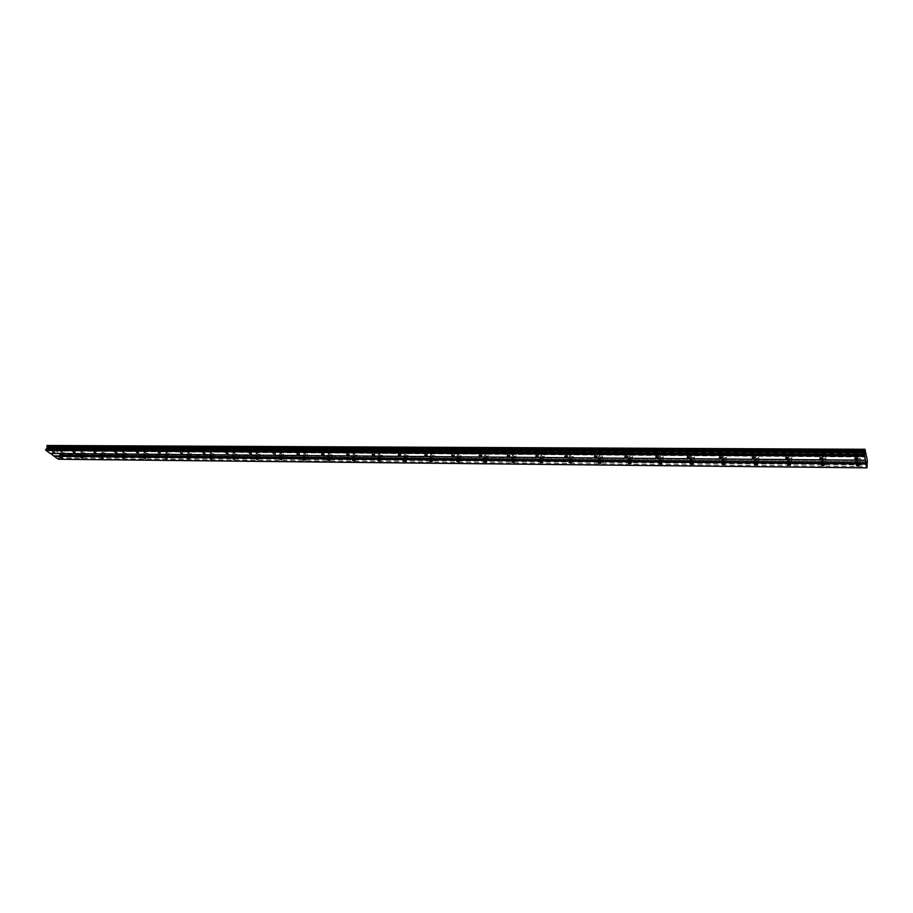 <?xml version="1.0" encoding="UTF-8"?>
<svg xmlns="http://www.w3.org/2000/svg" width="913" height="913" viewBox="0 0 913 913"><rect width="100%" height="100%" fill="white"/><g stroke="black" fill="none" stroke-linecap="round" stroke-linejoin="round"><path stroke-width="0.68" stroke-dasharray="4.57 3.42" d="M61.137 454.206L62.871 454.879L61.137 454.206M857.809 461.088L856.52 461.83L858.083 462.286L859.384 461.533L857.809 461.088M823.218 460.791L821.974 461.51L823.549 461.967L824.793 461.248L823.218 460.791M789.346 460.494L788.147 461.202L789.722 461.67L790.92 460.962L789.346 460.494M756.158 460.209L755.017 460.894L756.592 461.373L757.733 460.688L756.158 460.209M723.644 459.924L722.548 460.597L724.135 461.076L725.23 460.414L723.644 459.924M691.78 459.65L690.73 460.3L692.316 460.791L693.366 460.152L691.78 459.65M660.544 459.387L659.54 460.004L661.138 460.506L662.142 459.89L660.544 459.387M629.936 459.125L628.966 459.718L631.534 459.638L629.936 459.125M599.909 458.862L598.974 459.444L601.519 459.387L599.909 458.862M570.465 458.611L569.575 459.171L571.184 459.707L572.086 459.136L570.465 458.611M541.58 458.36L540.724 458.897L542.345 459.444L543.212 458.897L541.58 458.36M513.254 458.109L512.421 458.634L514.875 458.668L513.254 458.109M485.442 457.87L484.643 458.383L487.086 458.429L485.442 457.87M458.155 457.641L457.39 458.121L459.034 458.691L459.798 458.2L458.155 457.641M431.37 457.402L430.628 457.881L433.013 457.984L431.37 457.402M405.064 457.173L404.356 457.63L406.719 457.767L405.064 457.173M379.237 456.957L378.553 457.39L380.904 457.55L379.237 456.957M353.879 456.74L353.217 457.162L354.883 457.755L355.545 457.333L353.879 456.74M328.965 456.523L328.326 456.922L330.004 457.539L330.643 457.128L328.965 456.523M304.486 456.306L303.869 456.694L305.547 457.31L306.175 456.922L304.486 456.306M280.439 456.101L282.128 456.728L280.439 456.101M256.804 455.895L258.493 456.534L256.804 455.895M233.58 455.701L235.269 456.329L233.58 455.701M210.743 455.507L212.444 456.146L210.743 455.507M188.295 455.313L189.995 455.952L188.295 455.313M166.212 455.119L167.924 455.77L166.212 455.119M144.505 454.925L146.217 455.587L144.505 454.925M123.152 454.742L124.876 455.404L123.152 454.742M102.142 454.56L103.877 455.233L102.142 454.56M81.474 454.389L83.209 455.051L81.474 454.389M56.115 447.518L53.365 446.446L54.038 446.058L56.789 447.13L56.115 447.518M55.316 450.109L52.566 449.036L55.99 449.721L55.316 450.109M856.816 452.312L854.328 451.604L856.383 450.383L858.871 451.102L856.816 452.312M856.622 455.735L854.134 455.028L856.189 453.818L858.677 454.526L856.622 455.735M821.985 452.106L819.497 451.376L821.46 450.2L823.96 450.919L821.985 452.106M821.757 455.496L819.269 454.765L821.232 453.59L823.731 454.32L821.757 455.496M787.885 451.901L785.385 451.159L787.268 450.018L789.768 450.76L787.885 451.901M787.622 455.256L785.123 454.514L787.017 453.373L789.517 454.115L787.622 455.256M754.492 451.707L751.981 450.942L753.784 449.835L756.295 450.588L754.492 451.707M754.195 455.016L751.684 454.263L753.499 453.156L756.01 453.909L754.195 455.016M721.772 451.501L719.261 450.737L720.985 449.653L723.507 450.429L721.772 451.501M721.453 454.788L718.93 454.012L720.665 452.939L723.176 453.715L721.453 454.788M689.714 451.319L687.192 450.531L688.847 449.481L691.369 450.269L689.714 451.319M689.361 454.56L686.838 453.772L688.493 452.734L691.027 453.521L689.361 454.56M658.296 451.125L655.762 450.326L657.349 449.31L659.894 450.12L658.296 451.125M657.919 454.343L655.386 453.544L656.972 452.54L659.506 453.339L657.919 454.343M627.505 450.942L624.96 450.12L626.489 449.15L629.034 449.961L627.505 450.942M627.094 454.126L624.549 453.305L626.078 452.334L628.623 453.156L627.094 454.126M597.307 450.76L594.751 449.926L596.223 448.979L598.78 449.812L597.307 450.76M596.874 453.909L594.317 453.076L595.79 452.14L598.346 452.974L596.874 453.909M567.703 450.588L565.136 449.732L566.539 448.819L569.107 449.675L567.703 450.588M567.235 453.704L564.679 452.859L566.083 451.946L568.651 452.802L567.235 453.704M538.659 450.406L536.091 449.55L537.437 448.66L540.017 449.527L538.659 450.406M538.179 453.499L535.6 452.643L536.958 451.764L539.537 452.62L538.179 453.499M510.173 450.246L507.594 449.356L508.895 448.511L511.474 449.39L510.173 450.246M509.671 453.305L507.08 452.426L508.381 451.581L510.972 452.46L509.671 453.305M482.224 450.075L479.633 449.173L480.877 448.363L483.479 449.253L482.224 450.075M481.699 453.11L479.097 452.209L480.352 451.399L482.954 452.289L481.699 453.11M454.788 449.904L452.186 449.002L453.396 448.215L455.998 449.116L454.788 449.904M454.252 452.916L451.638 452.003L452.848 451.216L455.45 452.129L454.252 452.916M427.877 449.744L425.253 448.831L426.417 448.066L429.042 448.991L427.877 449.744M427.307 452.722L424.682 451.798L425.846 451.045L428.471 451.969L427.307 452.722M401.446 449.595L398.821 448.648L399.94 447.918L402.565 448.854L401.446 449.595M400.853 452.54L398.228 451.604L399.346 450.874L401.982 451.809L400.853 452.54M375.494 449.436L372.858 448.488L373.942 447.781L376.578 448.728L375.494 449.436M374.889 452.357L372.253 451.41L373.337 450.702L375.973 451.65L374.889 452.357M350.01 449.287L347.374 448.317L348.412 447.644L351.06 448.603L350.01 449.287M349.394 452.175L346.746 451.216L347.785 450.543L350.432 451.501L349.394 452.175M324.982 449.128L322.335 448.157L323.339 447.507L325.998 448.477L324.982 449.128M324.343 452.003L321.696 451.033L322.7 450.383L325.359 451.353L324.343 452.003M300.4 448.991L297.741 447.998L298.711 447.37L301.37 448.363L300.4 448.991M299.749 451.832L297.079 450.839L298.049 450.223L300.719 451.205L299.749 451.832M276.251 448.842L273.58 447.849L274.516 447.244L277.187 448.237L276.251 448.842M275.578 451.661L272.896 450.668L273.843 450.063L276.513 451.056L275.578 451.661M252.513 448.694L249.831 447.69L250.733 447.119L253.426 448.123L252.513 448.694M251.828 451.49L249.146 450.486L250.048 449.915L252.73 450.919L251.828 451.49M229.186 448.557L226.492 447.541L227.371 446.993L230.065 448.009L229.186 448.557M228.49 451.33L225.796 450.314L226.664 449.767L229.368 450.782L228.49 451.33M206.258 448.42L203.565 447.393L204.409 446.868L207.114 447.895L206.258 448.42M205.551 451.17L202.846 450.143L203.69 449.618L206.395 450.645L205.551 451.17M183.718 448.283L181.014 447.256L181.835 446.742L184.54 447.781L183.718 448.283M182.999 451.011L180.283 449.972L181.105 449.47L183.81 450.508L182.999 451.011M161.567 448.157L158.851 447.108L159.638 446.628L162.354 447.667L161.567 448.157M160.825 450.851L158.097 449.812L158.896 449.322L161.612 450.371L160.825 450.851M139.769 448.021L137.041 446.971L137.806 446.503L140.534 447.553L139.769 448.021M139.016 450.702L136.288 449.653L137.053 449.185L139.78 450.235L139.016 450.702M118.336 447.895L115.609 446.834L116.35 446.389L119.078 447.45L118.336 447.895M117.572 450.554L114.844 449.493L118.313 450.109L117.572 450.554M97.257 447.769L94.518 446.708L95.237 446.274L97.976 447.336L97.257 447.769M96.481 450.406L93.742 449.344L97.2 449.972L96.481 450.406M76.521 447.644L73.77 446.571L74.467 446.16L77.217 447.233L76.521 447.644M75.733 450.257L72.983 449.185L73.679 448.774L76.43 449.847L75.733 450.257M63.602 452.814L60.886 451.764L61.559 451.364L64.275 452.426L63.602 452.814M62.814 455.393L60.098 454.332L63.499 455.005L62.814 455.393M858.346 459.228L855.892 458.531L857.923 457.345L860.388 458.041L858.346 459.228M858.152 462.617L855.698 461.921L857.741 460.745L860.206 461.442L858.152 462.617M823.857 458.954L821.392 458.235L823.355 457.082L825.82 457.801L823.857 458.954M823.64 462.309L821.175 461.59L823.127 460.449L825.603 461.168L823.64 462.309M790.087 458.68L787.611 457.949L789.483 456.831L791.959 457.561L790.087 458.68M789.836 462.001L787.36 461.27L789.231 460.163L791.708 460.894L789.836 462.001M757.003 458.417L754.526 457.664L756.318 456.58L758.806 457.333L757.003 458.417M756.717 461.704L754.241 460.951L756.032 459.878L758.52 460.62L756.717 461.704M724.591 458.155L722.103 457.39L723.815 456.34L726.314 457.105L724.591 458.155M724.271 461.407L721.784 460.643L723.507 459.604L725.995 460.357L724.271 461.407M692.819 457.892L690.319 457.116L691.974 456.101L694.473 456.877L692.819 457.892M692.476 461.111L689.977 460.335L691.62 459.33L694.131 460.106L692.476 461.111M661.674 457.641L659.175 456.854L660.75 455.861L663.26 456.66L661.674 457.641M661.309 460.837L658.798 460.038L660.384 459.056L662.895 459.855L661.309 460.837M631.145 457.402L628.635 456.591L630.153 455.633L632.675 456.443L631.145 457.402M630.746 460.551L628.224 459.741L629.753 458.794L632.275 459.604L630.746 460.551M601.211 457.151L598.677 456.329L600.138 455.404L602.671 456.238L601.211 457.151M600.788 460.278L598.255 459.456L599.715 458.543L602.249 459.365L600.788 460.278M571.846 456.922L569.301 456.078L570.716 455.188L573.25 456.021L571.846 456.922M571.39 460.015L568.856 459.182L570.26 458.292L572.805 459.125L571.39 460.015M543.041 456.683L540.496 455.827L541.843 454.971L544.388 455.827L543.041 456.683M542.562 459.753L540.017 458.897L541.363 458.041L543.92 458.897L542.562 459.753M514.772 456.454L512.216 455.587L513.517 454.754L516.073 455.621L514.772 456.454M514.281 459.501L511.725 458.634L513.015 457.801L515.583 458.668L514.281 459.501M487.04 456.238L484.472 455.347L485.727 454.548L488.295 455.427L487.04 456.238M486.526 459.239L483.958 458.36L485.202 457.561L487.77 458.452L486.526 459.239M459.821 456.009L457.242 455.119L458.44 454.343L461.019 455.245L459.821 456.009M459.285 458.999L456.705 458.098L457.904 457.333L460.483 458.223L459.285 458.999M433.093 455.804L430.502 454.891L431.666 454.149L434.257 455.051L433.093 455.804M432.534 458.748L429.943 457.847L431.107 457.105L433.698 458.018L432.534 458.748M406.856 455.587L404.254 454.663L405.372 453.944L407.974 454.868L406.856 455.587M406.274 458.509L403.683 457.596L404.801 456.877L407.403 457.801L406.274 458.509M381.086 455.382L378.484 454.446L379.557 453.75L382.17 454.685L381.086 455.382M380.493 458.28L377.891 457.345L378.963 456.66L381.577 457.596L380.493 458.28M355.785 455.176L353.171 454.229L354.21 453.567L356.823 454.514L355.785 455.176M355.168 458.052L352.555 457.105L353.593 456.443L356.218 457.39L355.168 458.052M330.928 454.971L328.292 454.012L329.296 453.373L331.933 454.332L330.928 454.971M330.301 457.824L327.664 456.865L328.669 456.238L331.305 457.185L330.301 457.824M306.494 454.777L303.869 453.807L304.839 453.19L307.476 454.16L306.494 454.777M305.855 457.596L303.219 456.637L304.189 456.021L306.825 456.991L305.855 457.596M282.505 454.583L279.857 453.601L280.793 453.019L283.441 453.989L282.505 454.583M281.843 457.379L279.195 456.409L280.131 455.815L282.779 456.797L281.843 457.379M258.915 454.389L256.256 453.407L257.169 452.837L259.817 453.829L258.915 454.389M258.242 457.173L255.583 456.18L256.485 455.621L259.144 456.603L258.242 457.173M235.737 454.206L233.066 453.202L233.945 452.665L236.604 453.658L235.737 454.206M235.04 456.957L232.381 455.964L233.249 455.416L235.919 456.42L235.04 456.957M212.946 454.023L210.275 453.008L211.12 452.494L213.79 453.499L212.946 454.023M212.238 456.751L209.568 455.747L210.412 455.222L213.083 456.226L212.238 456.751M190.532 453.841L187.85 452.825L188.671 452.323L191.353 453.339L190.532 453.841M189.813 456.546L187.131 455.53L187.952 455.028L190.634 456.044L189.813 456.546M168.494 453.658L165.812 452.643L166.6 452.163L169.293 453.179L168.494 453.658M167.764 456.34L165.082 455.325L165.869 454.845L168.563 455.872L167.764 456.34M146.822 453.487L144.128 452.46L144.893 451.992L147.598 453.031L146.822 453.487M146.08 456.146L143.387 455.119L144.151 454.663L146.856 455.69L146.08 456.146M125.515 453.316L122.81 452.277L123.552 451.832L126.256 452.871L125.515 453.316M124.761 455.952L122.057 454.914L125.503 455.519L124.761 455.952M104.538 453.145L101.834 452.095L105.257 452.722L104.538 453.145M103.774 455.758L101.069 454.72L101.777 454.297L104.493 455.347L103.774 455.758M83.905 452.985L81.189 451.924L84.601 452.574L83.905 452.985M83.129 455.576L80.412 454.526L83.825 455.176L83.129 455.576M53.616 448.911L55.362 449.595L53.616 448.911M856.268 454.172L854.967 454.936L856.542 455.393L857.855 454.617L856.268 454.172M821.335 453.944L820.079 454.685L821.666 455.142L822.921 454.4L821.335 453.944M787.12 453.715L785.922 454.446L787.52 454.914L788.718 454.183L787.12 453.715M753.624 453.499L752.472 454.195L754.07 454.685L755.222 453.978L753.624 453.499M720.802 453.282L719.706 453.966L721.304 454.457L722.411 453.772L720.802 453.282M688.653 453.065L687.592 453.727L689.201 454.229L690.262 453.567L688.653 453.065M657.143 452.859L656.127 453.499L657.748 454.012L658.764 453.373L657.143 452.859M626.261 452.665L625.291 453.282L626.911 453.807L627.882 453.179L626.261 452.665M595.984 452.46L595.048 453.065L597.616 452.996L595.984 452.46M566.3 452.266L565.398 452.848L567.932 452.814L566.3 452.266M537.175 452.083L536.319 452.631L537.951 453.19L538.818 452.631L537.175 452.083M508.621 451.889L507.788 452.426L510.264 452.449L508.621 451.889M480.603 451.707L479.804 452.232L482.247 452.277L480.603 451.707M453.099 451.524L452.334 452.026L453.989 452.608L454.765 452.106L453.099 451.524M426.12 451.353L425.378 451.832L427.044 452.414L427.786 451.935L426.12 451.353M399.62 451.182L398.913 451.638L400.579 452.232L401.298 451.775L399.62 451.182M373.622 451.011L372.926 451.456L375.3 451.615L373.622 451.011M348.081 450.839L347.419 451.273L349.759 451.456L348.081 450.839M322.997 450.68L322.357 451.09L324.686 451.296L322.997 450.68M298.357 450.52L297.741 450.908L299.441 451.536L300.057 451.136L298.357 450.52M274.151 450.36L275.863 450.988L274.151 450.36M250.367 450.2L252.079 450.839L250.367 450.2M226.995 450.052L228.718 450.691L226.995 450.052M204.033 449.904L205.745 450.554L204.033 449.904M181.447 449.755L183.171 450.406L181.447 449.755M159.239 449.607L160.973 450.269L159.239 449.607M137.418 449.458L139.153 450.132L137.418 449.458M115.94 449.322L117.686 449.995L115.94 449.322M94.826 449.185L96.573 449.858L94.826 449.185M74.056 449.048L75.802 449.732L74.056 449.048M58.409 459.25L59.79 453.635L47.738 445.156M867.042 467.639L58.683 459.091M51.721 447.963L865.764 452.985M865.775 453.533L51.824 448.374M55.59 451.022L866.505 457.014M866.46 456.808L55.864 450.874M59.79 453.635L867.316 460.414M60.007 454.537L867.35 461.613M867.35 461.784L60.041 454.663M59.859 455.233L867.316 462.537M59.185 455.621L867.179 463.051M867.236 462.606L59.779 455.29M58.763 455.861L867.088 463.37M58.398 457.059L867.008 464.957M58.946 458.246L867.099 466.52M50.318 453.259L865.433 460.015M59.893 457.151L60.715 454.457M856.326 465.174L856.52 461.83M821.757 464.82L821.974 461.51M787.896 464.466L788.147 461.202M754.731 464.124L755.017 460.894M722.229 463.793L722.548 460.597M690.388 463.473L690.73 460.3M659.175 463.153L659.54 460.004M628.566 462.845L628.966 459.718M598.551 462.537L598.974 459.444M569.13 462.24L569.575 459.171M540.256 461.944L540.724 458.897M511.931 461.658L512.421 458.634M484.13 461.385L484.643 458.383M456.854 461.111L457.39 458.121M430.069 460.837L430.628 457.881M403.774 460.574L404.356 457.63M377.959 460.312L378.553 457.39M352.601 460.061L353.217 457.162M327.687 459.81L328.326 456.922M303.219 459.57L303.869 456.694M279.173 459.33L279.846 456.477M255.537 459.091L256.233 456.26M232.313 458.862L233.02 456.044M209.476 458.634L210.207 455.827M187.028 458.406L187.77 455.621M164.956 458.189L165.709 455.416M143.25 457.972L144.014 455.222M121.897 457.767L122.684 455.028M100.898 457.55L101.685 454.834M80.23 457.345L81.04 454.64M52.566 449.036L53.365 446.446M854.134 455.028L854.328 451.604M819.269 454.765L819.497 451.376M785.123 454.514L785.385 451.159M751.684 454.263L751.981 450.942M718.93 454.012L719.261 450.737M686.838 453.772L687.192 450.531M655.386 453.544L655.762 450.326M624.549 453.305L624.96 450.12M594.317 453.076L594.751 449.926M564.679 452.859L565.136 449.732M535.6 452.643L536.091 449.55M507.08 452.426L507.594 449.356M479.097 452.209L479.633 449.173M451.638 452.003L452.186 449.002M424.682 451.798L425.253 448.831M398.228 451.604L398.821 448.648M372.253 451.41L372.858 448.488M346.746 451.216L347.374 448.317M321.696 451.033L322.335 448.157M297.079 450.839L297.741 447.998M272.896 450.668L273.58 447.849M249.146 450.486L249.831 447.69M225.796 450.314L226.492 447.541M202.846 450.143L203.565 447.393M180.283 449.972L181.014 447.256M158.097 449.812L158.851 447.108M136.288 449.653L137.041 446.971M114.844 449.493L115.609 446.834M93.742 449.344L94.518 446.708M72.983 449.185L73.77 446.571M60.098 454.332L60.886 451.764M855.698 461.921L855.892 458.531M821.175 461.59L821.392 458.235M787.36 461.27L787.611 457.949M754.241 460.951L754.526 457.664M721.784 460.643L722.103 457.39M689.977 460.335L690.319 457.116M658.798 460.038L659.175 456.854M628.224 459.741L628.635 456.591M598.255 459.456L598.677 456.329M568.856 459.182L569.301 456.078M540.017 458.897L540.496 455.827M511.725 458.634L512.216 455.587M483.958 458.36L484.472 455.347M456.705 458.098L457.242 455.119M429.943 457.847L430.502 454.891M403.683 457.596L404.254 454.663M377.891 457.345L378.484 454.446M352.555 457.105L353.171 454.229M327.664 456.865L328.292 454.012M303.219 456.637L303.869 453.807M279.195 456.409L279.857 453.601M255.583 456.18L256.256 453.407M232.381 455.964L233.066 453.202M209.568 455.747L210.275 453.008M187.131 455.53L187.85 452.825M165.082 455.325L165.812 452.643M143.387 455.119L144.128 452.46M122.057 454.914L122.81 452.277M101.069 454.72L101.834 452.095M80.412 454.526L81.189 451.924M52.349 451.867L53.182 449.162M854.773 458.292L854.967 454.936M819.863 458.006L820.079 454.685M785.671 457.721L785.922 454.446M752.186 457.447L752.472 454.195M719.387 457.185L719.706 453.966M687.249 456.922L687.592 453.727M655.751 456.66L656.127 453.499M624.891 456.42L625.291 453.282M594.625 456.169L595.048 453.065M564.942 455.929L565.398 452.848M535.84 455.701L536.319 452.631M507.286 455.473L507.788 452.426M479.279 455.245L479.804 452.232M451.787 455.028L452.334 452.026M424.807 454.811L425.378 451.832M398.319 454.594L398.913 451.638M372.321 454.389L372.926 451.456M346.792 454.183L347.419 451.273M321.707 453.989L322.357 451.09M297.079 453.795L297.741 450.908M272.873 453.601L273.558 450.737M249.089 453.419L249.797 450.566M225.728 453.236L226.447 450.394M202.754 453.053L203.485 450.235M180.181 452.871L180.922 450.075M157.972 452.7L158.736 449.915M136.151 452.528L136.927 449.755M114.673 452.357L115.472 449.607M93.56 452.197L94.37 449.458M72.789 452.026L73.611 449.31M62.004 457.755L62.871 454.879M859.179 465.322L859.384 461.533M824.542 464.991L824.793 461.248M790.635 464.671L790.92 460.962M757.425 464.352L757.733 460.688M724.876 464.044L725.23 460.414M692.99 463.747L693.366 460.152M661.731 463.45L662.142 459.89M631.088 463.153L631.534 459.638M601.051 462.868L601.519 459.387M571.584 462.594L572.086 459.136M542.687 462.32L543.212 458.897M514.327 462.046L514.875 458.668M486.503 461.784L487.086 458.429M459.205 461.533L459.798 458.2M432.397 461.282L433.013 457.984M406.08 461.031L406.719 457.767M380.242 460.78L380.904 457.55M354.872 460.54L355.545 457.333M329.935 460.312L330.643 457.128M305.456 460.072L306.175 456.922M281.387 459.844L282.128 456.728M257.751 459.616L258.493 456.534M234.504 459.399L235.269 456.329M211.656 459.182L212.444 456.146M189.196 458.965L189.995 455.952M167.113 458.76L167.924 455.77M145.395 458.554L146.217 455.587M124.031 458.349L124.876 455.404M103.021 458.143L103.877 455.233M82.341 457.949L83.209 455.051M47.293 445.533L864.896 449.789M59.619 455.245L867.259 462.56M55.99 449.721L56.789 447.13M858.677 454.526L858.871 451.102M823.731 454.32L823.96 450.919M789.517 454.115L789.768 450.76M756.01 453.909L756.295 450.588M723.176 453.715L723.507 450.429M691.027 453.521L691.369 450.269M659.506 453.339L659.894 450.12M628.623 453.156L629.034 449.961M598.346 452.974L598.78 449.812M568.651 452.802L569.107 449.675M539.537 452.62L540.017 449.527M510.972 452.46L511.474 449.39M482.954 452.289L483.479 449.253M455.45 452.129L455.998 449.116M428.471 451.969L429.042 448.991M401.982 451.809L402.565 448.854M375.973 451.65L376.578 448.728M350.432 451.501L351.06 448.603M325.359 451.353L325.998 448.477M300.719 451.205L301.37 448.363M276.513 451.056L277.187 448.237M252.73 450.919L253.426 448.123M229.368 450.782L230.065 448.009M206.395 450.645L207.114 447.895M183.81 450.508L184.54 447.781M161.612 450.371L162.354 447.667M139.78 450.235L140.534 447.553M118.313 450.109L119.078 447.45M97.2 449.972L97.976 447.336M76.43 449.847L77.217 447.233M63.499 455.005L64.275 452.426M860.206 461.442L860.388 458.041M825.603 461.168L825.82 457.801M791.708 460.894L791.959 457.561M758.52 460.62L758.806 457.333M725.995 460.357L726.314 457.105M694.131 460.106L694.473 456.877M662.895 459.855L663.26 456.66M632.275 459.604L632.675 456.443M602.249 459.365L602.671 456.238M572.805 459.125L573.25 456.021M543.92 458.897L544.388 455.827M515.583 458.668L516.073 455.621M487.77 458.452L488.295 455.427M460.483 458.223L461.019 455.245M433.698 458.018L434.257 455.051M407.403 457.801L407.974 454.868M381.577 457.596L382.17 454.685M356.218 457.39L356.823 454.514M331.305 457.185L331.933 454.332M306.825 456.991L307.476 454.16M282.779 456.797L283.441 453.989M259.144 456.603L259.817 453.829M235.919 456.42L236.604 453.658M213.083 456.226L213.79 453.499M190.634 456.044L191.353 453.339M168.563 455.872L169.293 453.179M146.856 455.69L147.598 453.031M125.503 455.519L126.256 452.871M104.493 455.347L105.257 452.722M83.825 455.176L84.601 452.574M54.483 452.483L55.362 449.595M857.638 458.44L857.855 454.617M822.67 458.178L822.921 454.4M788.433 457.927L788.718 454.183M754.891 457.675L755.222 453.978M722.046 457.436L722.411 453.772M689.874 457.196L690.262 453.567M658.341 456.957L658.764 453.373M627.425 456.728L627.882 453.179M597.125 456.511L597.616 452.996M567.418 456.295L567.932 452.814M538.282 456.078L538.818 452.631M509.705 455.861L510.264 452.449M481.665 455.655L482.247 452.277M454.149 455.45L454.765 452.106M427.147 455.256L427.786 451.935M400.647 455.062L401.298 451.775M374.627 454.868L375.3 451.615M349.074 454.674L349.759 451.456M323.978 454.491L324.686 451.296M299.327 454.309L300.057 451.136M275.11 454.126L275.863 450.988M251.315 453.955L252.079 450.839M227.93 453.784L228.718 450.691M204.957 453.613L205.745 450.554M182.36 453.441L183.171 450.406M160.152 453.27L160.973 450.269M138.308 453.11L139.153 450.132M116.83 452.951L117.686 449.995M95.705 452.791L96.573 449.858M74.923 452.631L75.802 449.732"/><path stroke-width="1.37" d="M60.269 457.082L62.004 457.755L60.269 457.082M857.604 464.877L856.303 465.619L857.878 466.064L859.179 465.322L857.604 464.877M822.978 464.534L821.723 465.253L823.298 465.71L824.542 464.991L822.978 464.534M789.06 464.203L787.862 464.9L789.437 465.368L790.635 464.671L789.06 464.203M755.838 463.872L754.697 464.557L756.272 465.037L757.425 464.352L755.838 463.872M723.29 463.564L722.194 464.215L723.781 464.706L724.876 464.044L723.29 463.564M691.392 463.245L690.342 463.884L691.94 464.386L692.99 463.747L691.392 463.245M660.133 462.937L659.118 463.564L660.727 464.066L661.731 463.45L660.133 462.937M629.491 462.64L628.521 463.245L630.118 463.758L631.088 463.153L629.491 462.64M599.43 462.343L598.506 462.925L600.115 463.45L601.051 462.868L599.43 462.343M569.963 462.058L569.073 462.617L571.584 462.594L569.963 462.058M541.055 461.773L540.199 462.32L542.687 462.32L541.055 461.773M512.695 461.499L511.873 462.024L513.494 462.571L514.327 462.046L512.695 461.499M484.871 461.225L484.073 461.727L485.705 462.286L486.503 461.784L484.871 461.225M457.55 460.962L456.785 461.442L458.429 462.012L459.205 461.533L457.55 460.962M430.742 460.7L430.012 461.168L431.655 461.75L432.397 461.282L430.742 460.7M404.425 460.437L403.717 460.894L406.08 461.031L404.425 460.437M378.575 460.186L377.891 460.62L380.242 460.78L378.575 460.186M353.194 459.947L352.532 460.357L354.198 460.962L354.872 460.54L353.194 459.947M328.269 459.696L327.63 460.095L329.296 460.711L329.935 460.312L328.269 459.696M303.767 459.456L303.15 459.844L305.456 460.072L303.767 459.456M279.709 459.228L281.387 459.844L279.709 459.228M256.051 458.988L257.751 459.616L256.051 458.988M232.804 458.771L234.504 459.399L232.804 458.771M209.956 458.543L211.656 459.182L209.956 458.543M187.496 458.326L189.196 458.965L187.496 458.326M165.401 458.109L167.113 458.76L165.401 458.109M143.683 457.892L145.395 458.554L143.683 457.892M122.308 457.687L124.031 458.349L122.308 457.687M101.297 457.481L103.021 458.143L101.297 457.481M80.618 457.276L82.341 457.949L80.618 457.276M52.726 451.798L54.483 452.483L52.726 451.798M856.052 457.984L854.751 458.748L856.326 459.205L857.638 458.44L856.052 457.984M821.084 457.71L819.828 458.463L821.415 458.919L822.67 458.178L821.084 457.71M786.835 457.447L785.637 458.178L787.223 458.646L788.433 457.927L786.835 457.447M753.293 457.196L752.152 457.892L753.75 458.372L754.891 457.675L753.293 457.196M720.448 456.945L719.341 457.618L720.95 458.109L722.046 457.436L720.448 456.945M688.265 456.694L687.204 457.345L688.813 457.847L689.874 457.196L688.265 456.694M656.721 456.454L655.705 457.082L657.326 457.596L658.341 456.957L656.721 456.454M625.804 456.215L624.834 456.831L626.455 457.345L627.425 456.728L625.804 456.215M595.504 455.975L594.568 456.568L596.189 457.105L597.125 456.511L595.504 455.975M565.786 455.747L564.885 456.329L567.418 456.295L565.786 455.747M536.639 455.53L535.783 456.078L537.415 456.626L538.282 456.078L536.639 455.53M508.05 455.302L507.229 455.838L508.872 456.397L509.705 455.861L508.05 455.302M480.01 455.085L479.211 455.61L481.665 455.655L480.01 455.085M452.494 454.879L451.718 455.37L453.384 455.952L454.149 455.45L452.494 454.879M425.481 454.674L424.739 455.153L427.147 455.256L425.481 454.674M398.97 454.469L398.262 454.925L399.928 455.519L400.647 455.062L398.97 454.469M372.938 454.263L372.253 454.708L373.931 455.313L374.627 454.868L372.938 454.263M347.385 454.069L346.723 454.491L348.412 455.108L349.074 454.674L347.385 454.069M322.278 453.875L321.638 454.286L323.978 454.491L322.278 453.875M297.627 453.681L297.01 454.081L299.327 454.309L297.627 453.681M273.409 453.499L275.11 454.126L273.409 453.499M249.603 453.316L251.315 453.955L249.603 453.316M226.219 453.133L227.93 453.784L226.219 453.133M203.234 452.962L204.957 453.613L203.234 452.962M180.637 452.791L182.36 453.441L180.637 452.791M158.417 452.62L160.152 453.27L158.417 452.62M136.573 452.449L138.308 453.11L136.573 452.449M115.084 452.277L116.83 452.951L115.084 452.277M93.959 452.118L95.705 452.791L93.959 452.118M73.177 451.958L74.923 452.631L73.177 451.958M866.985 467.844L58.409 459.25L54.198 456.306L866.175 464.021L866.985 467.844L867.316 460.414L864.988 449.287L864.554 456.306L866.175 464.021M865.376 460.22L50.044 453.419L45.65 450.006L46.883 449.025L47.122 445.487L864.862 449.732M864.988 449.287L47.453 445.487M50.546 453.419L54.198 456.306M54.095 455.895L866.163 463.462M864.805 450.566L46.86 446.115M47.042 445.544L864.851 449.801M45.753 450.429L864.554 456.306M864.531 455.747L45.65 450.006M45.912 449.15L864.588 454.606M46.883 449.025L864.794 454.423M47.271 447.804L864.873 452.802M47.111 447.165L864.851 451.958M46.894 446.252L864.816 450.748"/></g></svg>
